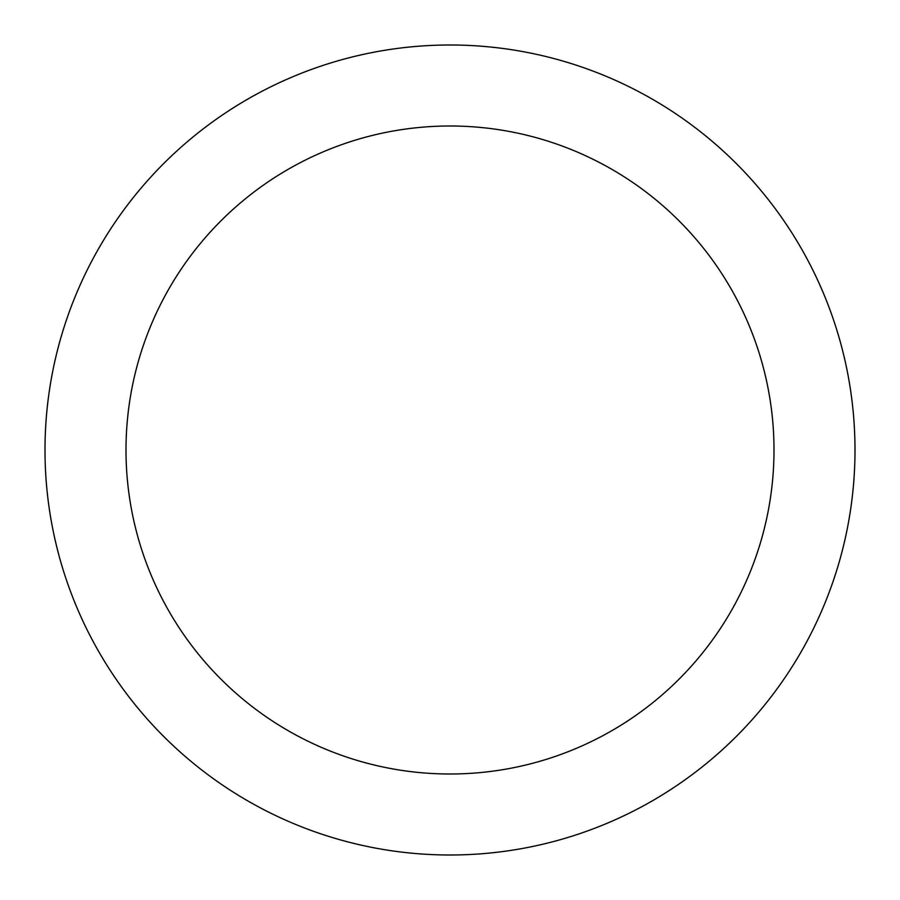 <?xml version="1.0" encoding="UTF-8"?>
<svg xmlns="http://www.w3.org/2000/svg" width="900" height="900" viewBox="0 0 900 900"><rect width="100%" height="100%" fill="white"/><g stroke="black" fill="none" stroke-linecap="round" stroke-linejoin="round"><path stroke-width="1.35" d="M450 774A324 324 0 0 0 774 450A324 324 0 0 0 450 126A324 324 0 0 0 126 450A324 324 0 0 0 450 774M450 45A405 405 0 0 1 855 450A405 405 0 0 1 450 855A405 405 0 0 1 45 450A405 405 0 0 1 450 45"/></g></svg>
